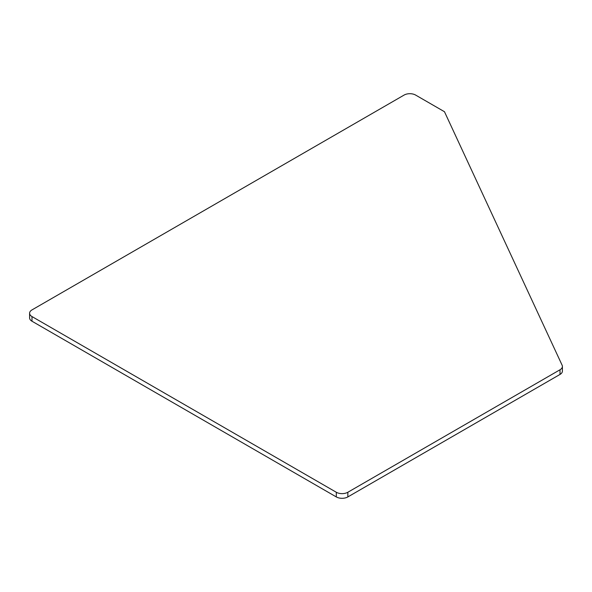 <?xml version="1.0" encoding="UTF-8"?>
<svg xmlns="http://www.w3.org/2000/svg" width="592" height="592" viewBox="0 0 592 592"><rect width="100%" height="100%" fill="white"/><g stroke="black" fill="none" stroke-linecap="round" stroke-linejoin="round"><path stroke-width="0.89" d="M404.092 95.075L31.99 309.905A8.162 4.714 0 0 0 29.6 313.235A8.162 4.714 0 0 0 31.99 316.565L336.308 492.263A8.162 4.714 0 0 0 347.844 492.263L560.01 369.771A8.162 4.714 0 0 0 562.4 366.441A8.162 4.714 0 0 0 562.119 365.22L444.474 111.725L415.628 95.075A8.162 4.714 0 0 0 404.092 95.075M347.844 492.263L347.844 496.925L560.01 374.433L560.01 369.771M31.99 316.565L31.99 321.227L336.308 496.925L336.308 492.263M562.4 366.441L562.4 371.103A8.162 4.714 180 0 1 560.01 374.433M347.844 496.925A8.162 4.714 180 0 1 336.308 496.925M31.99 321.227A8.162 4.714 180 0 1 29.6 317.897L29.6 313.235"/></g></svg>
